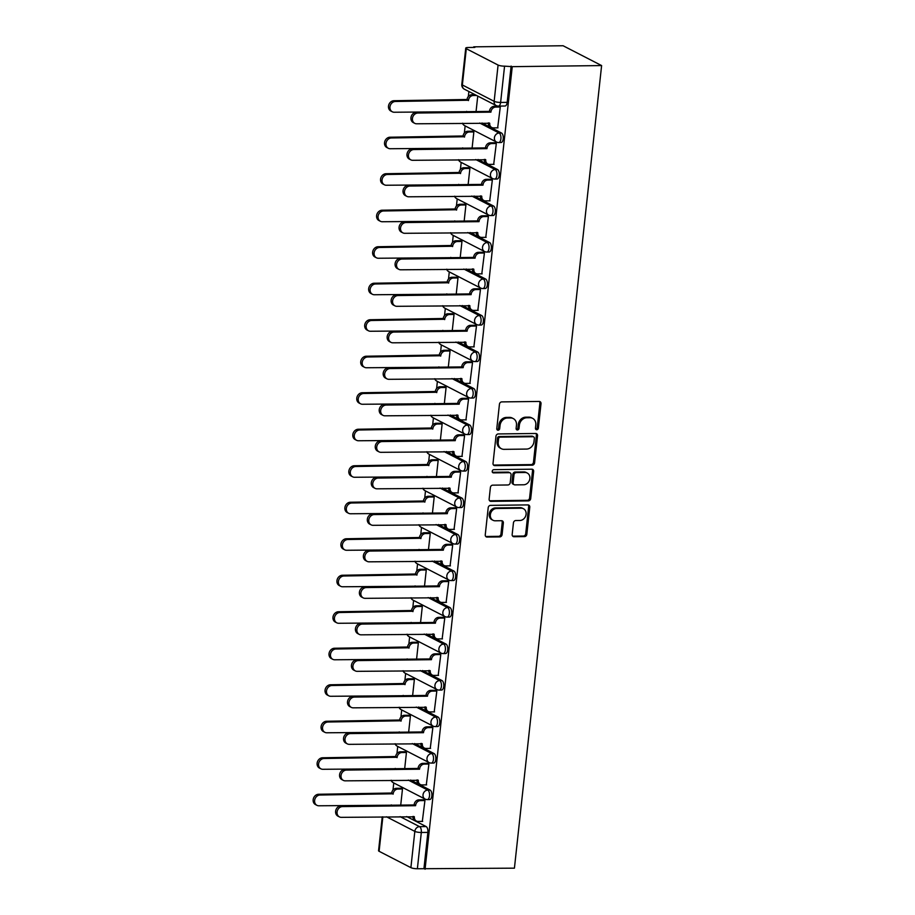 <?xml version="1.0" encoding="UTF-8"?>
<svg xmlns="http://www.w3.org/2000/svg" width="915" height="915" viewBox="0 0 915 915"><rect width="100%" height="100%" fill="white"/><g stroke="black" fill="none" stroke-linecap="round" stroke-linejoin="round"><path stroke-width="1.37" d="M536.739 429.741A1.658 1.407 117.2 0 0 538.363 428.117L541.017 403.709A2.368 2.013 117.2 0 0 539.187 401.445L501.775 401.891A2.368 2.013 117.2 0 0 499.441 404.213L496.788 428.62A1.658 1.407 117.2 0 0 499.704 428.586L500.048 425.429A7.572 6.451 117.2 0 1 507.493 417.995L510.616 417.961A7.572 6.451 117.2 0 1 513.281 418.578A7.572 6.451 117.2 0 1 516.472 425.223L516.129 428.38A1.658 1.407 117.2 0 0 519.034 428.346L519.377 425.189A7.572 6.451 117.2 0 1 526.823 417.766L529.945 417.72A7.572 6.451 117.2 0 1 532.61 418.338A7.572 6.451 117.2 0 1 535.801 424.995L535.458 428.151A1.658 1.407 117.2 0 0 536.739 429.741M535.675 429.158A1.658 1.407 117.2 0 0 537.242 427.534L539.896 403.138A2.368 2.013 117.2 0 0 539.404 401.456M497.005 429.627A1.658 1.407 117.2 0 0 498.584 428.003L498.927 424.846L500.048 425.429M516.335 429.398A1.658 1.407 117.2 0 0 517.913 427.774L518.256 424.617L519.377 425.189M512.171 534.463A2.368 2.013 117.2 0 0 514.001 536.739L524.501 536.602A2.368 2.013 117.2 0 0 526.834 534.28L529.774 507.185A2.368 2.013 117.2 0 0 527.944 504.908L490.531 505.366A2.368 2.013 117.2 0 0 488.198 507.688L485.259 534.783A2.368 2.013 117.2 0 0 487.089 537.059L499.773 536.911A2.368 2.013 117.2 0 0 502.095 534.589L503.353 522.991A2.368 2.013 117.2 0 0 501.523 520.715L495.244 520.795A6.325 5.387 117.2 0 1 493.013 520.269A6.325 5.387 117.2 0 1 490.612 513.418A6.325 5.387 117.2 0 1 496.571 508.5L521.207 508.202A6.325 5.387 117.2 0 1 523.437 508.717A6.325 5.387 117.2 0 1 525.828 515.58A6.325 5.387 117.2 0 1 519.869 520.486L515.763 520.543A2.368 2.013 117.2 0 0 513.441 522.865L512.171 534.463M425.063 869.25L512.251 66.658L601.613 65.571L514.424 868.163L417.377 868.747A4.815 1.041 -173.8 0 1 410.892 867.649L379.107 851.293A4.815 1.041 -173.8 0 1 378.558 850.721L382.23 816.855M532.267 465.175A2.368 2.013 117.2 0 0 534.589 462.853L537.54 435.757A2.368 2.013 117.2 0 0 535.71 433.481L498.286 433.939A2.368 2.013 117.2 0 0 495.964 436.261L493.025 463.356A2.368 2.013 117.2 0 0 494.843 465.632L532.267 465.175L531.135 464.603A2.368 2.013 117.2 0 0 533.468 462.281L536.407 435.174A2.368 2.013 117.2 0 0 535.927 433.493M533.651 471.465L530.711 498.572A2.368 2.013 117.2 0 1 528.378 500.894L490.966 501.34A2.368 2.013 117.2 0 1 489.136 499.075L490.394 487.478A2.368 2.013 117.2 0 1 492.728 485.156L507.905 484.973A2.368 2.013 117.2 0 0 510.227 482.651L511.062 474.954A2.368 2.013 117.2 0 0 509.232 472.678L493.437 472.872A1.658 1.407 117.2 0 1 493.791 469.658L531.821 469.201A2.368 2.013 117.2 0 1 533.651 471.465L532.53 470.893L529.591 497.989L530.711 498.572M406.683 816.557L426.138 826.565L419.573 826.645A4.815 2.299 89.3 0 1 421.312 832.478L417.377 868.747M466.295 48.701L462.361 84.969L494.146 101.325L498.08 65.056L466.295 48.701A4.815 1.041 6.2 0 1 465.746 48.129A4.815 1.041 6.2 0 1 468.286 47.489L474.851 47.408L473.73 46.837L473.673 47.42M468.88 91.511L468.331 96.498M465.14 125.904L464.374 132.995M461.171 162.401L460.405 169.504M457.214 198.91L456.436 206.001M453.245 235.407L452.479 242.509M449.276 271.915L448.51 279.006M445.319 308.412L444.541 315.515M441.35 344.921L440.584 352.012M437.381 381.418L436.615 388.52M433.424 417.926L432.646 425.018M429.455 454.423L428.678 461.526M425.486 490.932L424.72 498.023M421.518 527.429L420.751 534.532M417.56 563.937L416.782 571.029M413.591 600.434L412.825 607.537M409.623 636.943L408.856 644.034M405.665 673.44L404.887 680.543M401.696 709.949L400.919 717.04M397.728 746.446L396.961 753.548M393.759 782.954L392.993 790.045M473.73 46.837L563.091 45.75L601.613 65.571M498.08 65.056A4.815 1.041 6.2 0 0 504.565 66.155L500.619 102.423A4.815 2.299 89.3 0 1 498.435 106.094L505 106.014A4.815 2.299 89.3 0 0 507.185 102.354L500.619 102.423A4.815 1.041 6.2 0 1 494.146 101.325A4.815 4.106 117.2 0 0 496.17 105.557A4.815 4.815 0 0 0 498.435 106.094M512.251 66.658L504.565 66.155M497.657 127.837L500.288 106.952L498.584 106.254M493.7 164.334L496.319 143.449L494.615 142.763M472.106 148.058L473.856 131.897L472.151 131.2M489.731 200.843L492.35 179.958L490.646 179.26M468.137 184.556L469.898 168.394L468.194 167.708M485.762 237.34L488.393 216.455L486.688 215.768M464.168 221.064L465.929 204.891L464.225 204.205M481.805 273.848L484.424 252.963L482.72 252.266M460.211 257.561L461.961 241.4L460.256 240.714M477.836 310.345L480.455 289.46L478.751 288.774M456.242 294.07L457.992 277.897L456.299 277.211M473.867 346.854L476.486 325.969L474.794 325.271M452.273 330.567L454.034 314.405L452.33 313.719M469.91 383.351L472.529 362.466L470.825 361.78M448.316 367.075L450.066 350.903L448.361 350.216M465.941 419.859L468.56 398.974L466.856 398.277M444.347 403.572L446.097 387.411L444.393 386.725M461.972 456.356L464.591 435.471L462.887 434.785M440.378 440.081L442.139 423.908L440.435 423.222M458.003 492.865L460.634 471.98L458.93 471.282M436.409 476.578L438.171 460.417L436.466 459.73M454.046 529.362L456.665 508.477L454.961 507.791M432.452 513.086L434.202 496.914L432.498 496.227M450.077 565.87L452.696 544.985L450.992 544.288M428.483 549.583L430.244 533.422L428.54 532.736M446.108 602.367L448.739 581.482L447.035 580.796M424.514 586.092L426.276 569.919L424.571 569.233M442.151 638.876L444.77 617.991L443.066 617.293M420.557 622.589L422.307 606.428L420.603 605.741M438.182 675.373L440.801 654.488L439.097 653.802M416.588 659.097L418.338 642.925L416.634 642.239M434.213 711.881L436.832 690.997L435.128 690.299M412.619 695.594L414.381 679.433L412.676 678.747M430.244 748.379L432.875 727.494L431.171 726.807M408.65 732.103L410.412 715.93L408.708 715.244M426.287 784.887L428.906 764.002L427.202 763.304M404.693 768.6L406.443 752.439L404.739 751.753M422.318 821.384L424.937 800.499L423.233 799.813M400.724 805.108L402.486 788.936L400.781 788.25M410.652 780.049L430.107 790.068L427.774 790.091A4.815 2.299 89.3 0 1 429.558 795.341A4.815 2.299 89.3 0 1 427.328 799.596L429.661 799.561A4.815 2.299 -90.7 0 0 431.891 795.318A4.815 2.299 -90.7 0 0 430.107 790.068M414.621 743.552L434.076 753.56L431.743 753.594A4.815 2.299 89.3 0 1 433.527 758.844A4.815 2.299 89.3 0 1 431.297 763.087L433.619 763.064A4.815 2.299 -90.7 0 0 435.849 758.81A4.815 2.299 -90.7 0 0 434.076 753.56M418.578 707.043L438.033 717.063L435.712 717.086A4.815 2.299 89.3 0 1 437.496 722.335A4.815 2.299 89.3 0 1 435.254 726.59L437.587 726.556A4.815 2.299 -90.7 0 0 439.818 722.312A4.815 2.299 -90.7 0 0 438.033 717.063M422.547 670.546L442.002 680.554L439.669 680.588A4.815 2.299 89.3 0 1 441.453 685.838A4.815 2.299 89.3 0 1 439.223 690.082L441.556 690.059A4.815 2.299 -90.7 0 0 443.786 685.804A4.815 2.299 -90.7 0 0 442.002 680.554M426.516 634.038L445.971 644.057L443.638 644.08A4.815 2.299 89.3 0 1 445.422 649.33A4.815 2.299 89.3 0 1 443.192 653.585L445.514 653.55A4.815 2.299 -90.7 0 0 447.755 649.307A4.815 2.299 -90.7 0 0 445.971 644.057M430.473 597.541L449.928 607.549L447.607 607.583A4.815 2.299 89.3 0 1 449.391 612.833A4.815 2.299 89.3 0 1 447.149 617.076L449.482 617.053A4.815 2.299 -90.7 0 0 451.713 612.798A4.815 2.299 -90.7 0 0 449.928 607.549M434.442 561.032L453.897 571.052L451.564 571.074A4.815 2.299 89.3 0 1 453.348 576.324A4.815 2.299 89.3 0 1 451.118 580.579L453.451 580.545A4.815 2.299 -90.7 0 0 455.681 576.301A4.815 2.299 -90.7 0 0 453.897 571.052M438.411 524.535L457.866 534.543L455.533 534.577A4.815 2.299 89.3 0 1 457.317 539.827A4.815 2.299 89.3 0 1 455.087 544.07L457.409 544.048A4.815 2.299 -90.7 0 0 459.65 539.793A4.815 2.299 -90.7 0 0 457.866 534.543M442.368 488.027L461.835 498.046L459.502 498.069A4.815 2.299 89.3 0 1 461.286 503.319A4.815 2.299 89.3 0 1 459.056 507.573L461.377 507.539A4.815 2.299 -90.7 0 0 463.608 503.296A4.815 2.299 -90.7 0 0 461.835 498.046M446.337 451.53L465.792 461.537L463.47 461.572A4.815 2.299 89.3 0 1 465.243 466.822A4.815 2.299 89.3 0 1 463.013 471.065L465.346 471.042A4.815 2.299 -90.7 0 0 467.576 466.787A4.815 2.299 -90.7 0 0 465.792 461.537M450.306 415.021L469.761 425.04L467.428 425.063A4.815 2.299 89.3 0 1 469.212 430.313A4.815 2.299 89.3 0 1 466.982 434.568L469.315 434.534A4.815 2.299 -90.7 0 0 471.545 430.29A4.815 2.299 -90.7 0 0 469.761 425.04M454.275 378.524L473.73 388.532L471.397 388.566A4.815 2.299 89.3 0 1 473.181 393.816A4.815 2.299 89.3 0 1 470.951 398.059L473.272 398.036A4.815 2.299 -90.7 0 0 475.514 393.782A4.815 2.299 -90.7 0 0 473.73 388.532M458.232 342.016L477.687 352.035L475.365 352.058A4.815 2.299 89.3 0 1 477.15 357.308A4.815 2.299 89.3 0 1 474.908 361.562L477.241 361.528A4.815 2.299 -90.7 0 0 479.471 357.285A4.815 2.299 -90.7 0 0 477.687 352.035M462.201 305.519L481.656 315.526L479.323 315.561A4.815 2.299 89.3 0 1 481.107 320.81A4.815 2.299 89.3 0 1 478.877 325.054L481.21 325.031A4.815 2.299 -90.7 0 0 483.44 320.776A4.815 2.299 -90.7 0 0 481.656 315.526M466.17 269.01L485.625 279.029L483.292 279.052A4.815 2.299 89.3 0 1 485.076 284.302A4.815 2.299 89.3 0 1 482.846 288.557L485.167 288.522A4.815 2.299 -90.7 0 0 487.409 284.279A4.815 2.299 -90.7 0 0 485.625 279.029M470.127 232.513L489.582 242.521L487.26 242.555A4.815 2.299 89.3 0 1 489.045 247.805A4.815 2.299 89.3 0 1 486.803 252.048L489.136 252.025A4.815 2.299 -90.7 0 0 491.366 247.771A4.815 2.299 -90.7 0 0 489.582 242.521M474.096 196.004L493.551 206.024L491.229 206.047A4.815 2.299 89.3 0 1 493.002 211.296A4.815 2.299 89.3 0 1 490.772 215.551L493.105 215.517A4.815 2.299 -90.7 0 0 495.335 211.274A4.815 2.299 -90.7 0 0 493.551 206.024M478.065 159.507L497.52 169.515L495.187 169.55A4.815 2.299 89.3 0 1 496.971 174.799A4.815 2.299 89.3 0 1 494.74 179.043L497.074 179.02A4.815 2.299 -90.7 0 0 499.304 174.765A4.815 2.299 -90.7 0 0 497.52 169.515M482.033 122.999L501.489 133.018L499.155 133.041A4.815 2.299 89.3 0 1 500.94 138.291A4.815 2.299 89.3 0 1 498.709 142.546L501.031 142.511A4.815 2.299 -90.7 0 0 503.273 138.268A4.815 2.299 -90.7 0 0 501.489 133.018M476.063 111.55L477.744 96.075M423.942 868.667L427.877 832.398A4.815 2.299 -90.7 0 0 426.138 826.565M511.13 66.074L507.185 102.354M532.61 418.338L531.489 417.766A7.572 6.451 117.2 0 0 528.824 417.149L529.945 417.72M518.256 424.617A7.572 6.451 117.2 0 1 525.702 417.183L528.824 417.149M513.281 418.578L512.16 417.995A7.572 6.451 117.2 0 0 509.495 417.377L510.616 417.961M498.927 424.846A7.572 6.451 117.2 0 1 506.372 417.423L509.495 417.377M493.505 465.037A2.368 2.013 117.2 0 0 493.723 465.049L531.135 464.603M534.349 438.319A1.658 1.407 117.2 0 0 533.068 436.729L500.231 437.118A1.658 1.407 117.2 0 0 498.595 438.743L498.24 442.082A7.572 6.451 117.2 0 0 501.42 448.727A7.572 6.451 117.2 0 0 504.085 449.345L526.537 449.071A7.572 6.451 117.2 0 0 533.994 441.648L534.349 438.319M533.651 436.855L532.53 436.283A1.658 1.407 117.2 0 0 531.947 436.146L533.068 436.729M501.42 448.727L500.299 448.156A7.572 6.451 117.2 0 1 497.12 441.499L497.474 438.171A1.658 1.407 117.2 0 1 499.11 436.547L531.947 436.146M489.628 500.757A2.368 2.013 117.2 0 0 489.845 500.768L527.257 500.311A2.368 2.013 117.2 0 0 529.591 497.989M510.067 472.872L508.946 472.3A2.368 2.013 117.2 0 0 508.111 472.106L492.373 472.289M523.643 484.778A6.325 5.387 117.2 0 0 529.613 479.86A6.325 5.387 117.2 0 0 527.212 473.009A6.325 5.387 117.2 0 0 524.981 472.495L516.3 472.598A2.368 2.013 117.2 0 0 513.978 474.919L513.143 482.617A2.368 2.013 117.2 0 0 514.973 484.881L523.643 484.778M527.212 473.009L526.091 472.426A6.325 5.387 117.2 0 0 523.86 471.911L524.981 472.495M514.139 484.687L513.018 484.115A2.368 2.013 117.2 0 1 512.011 482.033L512.857 474.336A2.368 2.013 117.2 0 1 515.179 472.014L523.86 471.911M532.53 470.893A2.368 2.013 117.2 0 0 532.038 469.201M523.437 508.717L522.316 508.145A6.325 5.387 117.2 0 0 520.086 507.631L521.207 508.202M493.013 520.269L491.893 519.697A6.325 5.387 117.2 0 1 489.491 512.846A6.325 5.387 117.2 0 1 495.45 507.928L520.086 507.631M485.751 536.476A2.368 2.013 117.2 0 0 485.968 536.487L498.641 536.327A2.368 2.013 117.2 0 0 500.974 534.005L502.232 522.408A2.368 2.013 117.2 0 0 501.74 520.726M512.663 536.144A2.368 2.013 117.2 0 0 512.88 536.156L523.38 536.03A2.368 2.013 117.2 0 0 525.713 533.708L528.653 506.601A2.368 2.013 117.2 0 0 528.161 504.92M476.555 95.457L473.249 95.503A4.815 4.106 117.2 0 0 468.514 100.238L395.417 101.474A5.547 4.724 117.2 0 0 390.19 105.774A5.547 4.724 117.2 0 0 392.295 111.779A5.547 4.724 117.2 0 0 394.239 112.236L467.268 111.664M392.295 111.779L390.831 111.024A5.547 4.724 -62.8 0 1 388.726 105.019A5.547 4.724 -62.8 0 1 393.953 100.719L467.05 99.483A4.815 4.106 -62.8 0 1 471.797 94.748L473.249 95.503M475.091 94.714L471.797 94.748M467.016 99.838L468.469 100.581M500.276 107.009L495.713 107.066A4.815 4.106 117.2 0 0 490.966 111.79L489.514 111.047A4.815 4.106 -62.8 0 1 494.249 106.312L498.938 106.254M490.932 112.145L417.869 113.025A5.547 4.724 117.2 0 0 412.654 117.337A5.547 4.724 117.2 0 0 414.747 123.342A5.547 4.724 117.2 0 0 416.702 123.788L489.719 123.262A4.815 4.106 117.2 0 0 491.755 127.494L490.291 126.739A4.815 4.106 -62.8 0 1 488.233 122.93M414.747 123.342L413.294 122.587A5.547 4.724 -62.8 0 1 411.19 116.582A5.547 4.724 -62.8 0 1 416.416 112.282L489.468 111.39M491.755 127.494A4.815 4.106 117.2 0 0 493.448 127.883L498.012 127.837M473.856 131.954L469.292 132A4.815 4.106 117.2 0 0 464.546 136.735L391.448 137.971A5.547 4.724 117.2 0 0 386.222 142.282A5.547 4.724 117.2 0 0 388.326 148.287A5.547 4.724 117.2 0 0 390.282 148.733L463.299 148.161M388.326 148.287L386.862 147.532A5.547 4.724 -62.8 0 1 384.769 141.528A5.547 4.724 -62.8 0 1 389.984 137.216L463.082 135.98A4.815 4.106 -62.8 0 1 467.828 131.257L469.292 132M472.506 131.2L467.828 131.257M463.047 136.335L464.5 137.09M469.887 168.452L465.323 168.509A4.815 4.106 117.2 0 0 460.577 173.244L387.48 174.479A5.547 4.724 117.2 0 0 382.264 178.78A5.547 4.724 117.2 0 0 384.357 184.784A5.547 4.724 117.2 0 0 386.313 185.242L459.341 184.67M384.357 184.784L382.905 184.029A5.547 4.724 -62.8 0 1 380.8 178.025A5.547 4.724 -62.8 0 1 386.027 173.724L459.113 172.489A4.815 4.106 -62.8 0 1 463.859 167.754L465.323 168.509M468.549 167.697L463.859 167.754M459.078 172.844L460.542 173.587M496.307 143.506L491.744 143.564A4.815 4.106 117.2 0 0 487.009 148.299L485.545 147.544A4.815 4.106 -62.8 0 1 490.291 142.809L494.969 142.751M486.963 148.642L413.912 149.534A5.547 4.724 117.2 0 0 408.685 153.834A5.547 4.724 117.2 0 0 410.789 159.839A5.547 4.724 117.2 0 0 412.734 160.297L485.762 159.759A4.815 4.106 117.2 0 0 487.787 163.991L486.322 163.247A4.815 4.106 -62.8 0 1 484.264 159.427M410.789 159.839L409.325 159.096A5.547 4.724 -62.8 0 1 407.221 153.091A5.547 4.724 -62.8 0 1 412.448 148.779L485.51 147.898M487.787 163.991A4.815 4.106 117.2 0 0 489.479 164.391L494.054 164.334M492.35 180.015L487.787 180.072A4.815 4.106 117.2 0 0 483.04 184.796L481.576 184.052A4.815 4.106 -62.8 0 1 486.322 179.317L491 179.26M482.994 185.15L409.943 186.031A5.547 4.724 117.2 0 0 404.716 190.343A5.547 4.724 117.2 0 0 406.82 196.348A5.547 4.724 117.2 0 0 408.776 196.794L481.793 196.268A4.815 4.106 117.2 0 0 483.818 200.499L482.365 199.744A4.815 4.106 -62.8 0 1 480.306 195.936M406.82 196.348L405.356 195.593A5.547 4.724 -62.8 0 1 403.263 189.588A5.547 4.724 -62.8 0 1 408.479 185.287L481.542 184.395M483.818 200.499A4.815 4.106 117.2 0 0 485.522 200.888L490.085 200.843M465.918 204.96L461.354 205.006A4.815 4.106 117.2 0 0 456.608 209.741L383.522 210.976A5.547 4.724 117.2 0 0 378.295 215.288A5.547 4.724 117.2 0 0 380.4 221.293A5.547 4.724 117.2 0 0 382.344 221.739L455.373 221.167M380.4 221.293L378.936 220.538A5.547 4.724 -62.8 0 1 376.831 214.533A5.547 4.724 -62.8 0 1 382.058 210.221L455.155 208.986A4.815 4.106 -62.8 0 1 459.902 204.262L461.354 205.006M464.58 204.205L459.902 204.262M455.11 209.341L456.574 210.095M461.961 241.457L457.386 241.514A4.815 4.106 117.2 0 0 452.651 246.249L379.553 247.485A5.547 4.724 117.2 0 0 374.327 251.785A5.547 4.724 117.2 0 0 376.431 257.79A5.547 4.724 117.2 0 0 378.387 258.247L451.404 257.675M376.431 257.79L374.967 257.035A5.547 4.724 -62.8 0 1 372.874 251.03A5.547 4.724 -62.8 0 1 378.089 246.73L451.187 245.494A4.815 4.106 -62.8 0 1 455.933 240.759L457.386 241.514M460.611 240.702L455.933 240.759M451.152 245.849L452.605 246.593M457.992 277.966L453.428 278.011A4.815 4.106 117.2 0 0 448.682 282.746L375.585 283.982A5.547 4.724 117.2 0 0 370.358 288.294A5.547 4.724 117.2 0 0 372.462 294.298A5.547 4.724 117.2 0 0 374.418 294.744L447.435 294.173M372.462 294.298L371.01 293.543A5.547 4.724 -62.8 0 1 368.905 287.539A5.547 4.724 -62.8 0 1 374.121 283.227L447.218 281.992A4.815 4.106 -62.8 0 1 451.964 277.268L453.428 278.011M456.642 277.211L451.964 277.268M447.183 282.346L448.647 283.101M488.381 216.512L483.818 216.569A4.815 4.106 117.2 0 0 479.071 221.304L477.607 220.549A4.815 4.106 -62.8 0 1 482.354 215.814L487.043 215.757M479.037 221.647L405.974 222.539A5.547 4.724 117.2 0 0 400.759 226.84A5.547 4.724 117.2 0 0 402.852 232.845A5.547 4.724 117.2 0 0 404.807 233.302L477.824 232.765A4.815 4.106 117.2 0 0 479.86 236.996L478.396 236.253A4.815 4.106 -62.8 0 1 476.338 232.433M402.852 232.845L401.399 232.101A5.547 4.724 -62.8 0 1 399.295 226.097A5.547 4.724 -62.8 0 1 404.522 221.785L477.573 220.904M479.86 236.996A4.815 4.106 117.2 0 0 481.553 237.397L486.117 237.34M484.412 253.02L479.849 253.078A4.815 4.106 117.2 0 0 475.102 257.801L473.65 257.058A4.815 4.106 -62.8 0 1 478.385 252.323L483.074 252.266M475.068 258.156L402.017 259.036A5.547 4.724 117.2 0 0 396.79 263.348A5.547 4.724 117.2 0 0 398.894 269.353A5.547 4.724 117.2 0 0 400.839 269.799L473.856 269.273A4.815 4.106 117.2 0 0 475.892 273.505L474.428 272.75A4.815 4.106 -62.8 0 1 472.369 268.941M398.894 269.353L397.43 268.598A5.547 4.724 -62.8 0 1 395.326 262.594A5.547 4.724 -62.8 0 1 400.553 258.293L473.604 257.401M475.892 273.505A4.815 4.106 117.2 0 0 477.584 273.894L482.159 273.848M480.455 289.517L475.88 289.575A4.815 4.106 117.2 0 0 471.145 294.31L469.681 293.555A4.815 4.106 -62.8 0 1 474.428 288.82L479.105 288.763M471.099 294.653L398.048 295.545A5.547 4.724 117.2 0 0 392.821 299.846A5.547 4.724 117.2 0 0 394.925 305.85A5.547 4.724 117.2 0 0 396.881 306.308L469.898 305.77A4.815 4.106 117.2 0 0 471.923 310.002L470.47 309.259A4.815 4.106 -62.8 0 1 468.411 305.438M394.925 305.85L393.461 305.107A5.547 4.724 -62.8 0 1 391.368 299.102A5.547 4.724 -62.8 0 1 396.584 294.79L469.647 293.909M471.923 310.002A4.815 4.106 117.2 0 0 473.627 310.402L478.19 310.345M454.023 314.463L449.459 314.52A4.815 4.106 117.2 0 0 444.713 319.255L371.616 320.49A5.547 4.724 117.2 0 0 366.4 324.791A5.547 4.724 117.2 0 0 368.493 330.795A5.547 4.724 117.2 0 0 370.449 331.253L443.478 330.681M368.493 330.795L367.041 330.041A5.547 4.724 -62.8 0 1 364.936 324.036A5.547 4.724 -62.8 0 1 370.163 319.735L443.26 318.5A4.815 4.106 -62.8 0 1 447.995 313.765L449.459 314.52M452.685 313.708L447.995 313.765M443.215 318.855L444.679 319.598M476.486 326.026L471.923 326.083A4.815 4.106 117.2 0 0 467.176 330.807L465.712 330.063A4.815 4.106 -62.8 0 1 470.459 325.328L475.137 325.271M467.142 331.161L394.079 332.042A5.547 4.724 117.2 0 0 388.852 336.354A5.547 4.724 117.2 0 0 390.957 342.359A5.547 4.724 117.2 0 0 392.912 342.805L465.929 342.279A4.815 4.106 117.2 0 0 467.954 346.51L466.501 345.756A4.815 4.106 -62.8 0 1 464.443 341.947M390.957 342.359L389.504 341.604A5.547 4.724 -62.8 0 1 387.4 335.599A5.547 4.724 -62.8 0 1 392.615 331.299L465.678 330.406M467.954 346.51A4.815 4.106 117.2 0 0 469.658 346.899L474.222 346.854M450.066 350.971L445.491 351.017A4.815 4.106 117.2 0 0 440.756 355.752L367.658 356.987A5.547 4.724 117.2 0 0 362.432 361.299A5.547 4.724 117.2 0 0 364.536 367.304A5.547 4.724 117.2 0 0 366.48 367.75L439.509 367.178M364.536 367.304L363.072 366.549A5.547 4.724 -62.8 0 1 360.968 360.544A5.547 4.724 -62.8 0 1 366.194 356.232L439.291 354.997A4.815 4.106 -62.8 0 1 444.038 350.273L445.491 351.017M448.716 350.216L444.038 350.273M439.257 355.352L440.71 356.107M472.517 362.523L467.954 362.58A4.815 4.106 117.2 0 0 463.207 367.315L461.755 366.56A4.815 4.106 -62.8 0 1 466.49 361.825L471.179 361.768M463.173 367.658L390.11 368.551A5.547 4.724 117.2 0 0 384.895 372.851A5.547 4.724 117.2 0 0 386.988 378.856A5.547 4.724 117.2 0 0 388.944 379.313L461.961 378.776A4.815 4.106 117.2 0 0 463.997 383.008L462.532 382.264A4.815 4.106 -62.8 0 1 460.474 378.444M386.988 378.856L385.535 378.112A5.547 4.724 -62.8 0 1 383.431 372.108A5.547 4.724 -62.8 0 1 388.658 367.796L461.709 366.915M463.997 383.008A4.815 4.106 117.2 0 0 465.689 383.408L470.253 383.351M446.097 387.468L441.533 387.525A4.815 4.106 117.2 0 0 436.787 392.26L363.69 393.496A5.547 4.724 117.2 0 0 358.463 397.796A5.547 4.724 117.2 0 0 360.567 403.801A5.547 4.724 117.2 0 0 362.523 404.258L435.54 403.687M360.567 403.801L359.103 403.046A5.547 4.724 -62.8 0 1 357.01 397.041A5.547 4.724 -62.8 0 1 362.226 392.741L435.323 391.506A4.815 4.106 -62.8 0 1 440.069 386.771L441.533 387.525M444.747 386.713L440.069 386.771M435.288 391.849L436.752 392.604M468.549 399.031L463.985 399.089A4.815 4.106 117.2 0 0 459.25 403.812L457.786 403.069A4.815 4.106 -62.8 0 1 462.532 398.334L467.21 398.277M459.204 404.167L386.153 405.048A5.547 4.724 117.2 0 0 380.926 409.36A5.547 4.724 117.2 0 0 383.03 415.364A5.547 4.724 117.2 0 0 384.975 415.81L458.003 415.284A4.815 4.106 117.2 0 0 460.028 419.516L458.564 418.761A4.815 4.106 -62.8 0 1 456.516 414.953M383.03 415.364L381.566 414.609A5.547 4.724 -62.8 0 1 379.462 408.605A5.547 4.724 -62.8 0 1 384.689 404.304L457.752 403.412M460.028 419.516A4.815 4.106 117.2 0 0 461.732 419.905L466.295 419.859M442.128 423.977L437.564 424.022A4.815 4.106 117.2 0 0 432.818 428.758L359.721 429.993A5.547 4.724 117.2 0 0 354.505 434.305A5.547 4.724 117.2 0 0 356.598 440.309A5.547 4.724 117.2 0 0 358.554 440.756L431.583 440.184M356.598 440.309L355.146 439.555A5.547 4.724 -62.8 0 1 353.041 433.55A5.547 4.724 -62.8 0 1 358.268 429.238L431.365 428.003A4.815 4.106 -62.8 0 1 436.1 423.279L437.564 424.022M440.79 423.222L436.1 423.279M431.32 428.357L432.784 429.112M464.591 435.529L460.028 435.586A4.815 4.106 117.2 0 0 455.281 440.321L453.817 439.566A4.815 4.106 -62.8 0 1 458.564 434.831L463.242 434.774M455.247 440.664L382.184 441.556A5.547 4.724 117.2 0 0 376.957 445.857A5.547 4.724 117.2 0 0 379.062 451.861A5.547 4.724 117.2 0 0 381.017 452.319L454.034 451.781A4.815 4.106 117.2 0 0 456.059 456.013L454.606 455.27A4.815 4.106 -62.8 0 1 452.548 451.45M379.062 451.861L377.598 451.118A5.547 4.724 -62.8 0 1 375.505 445.113A5.547 4.724 -62.8 0 1 380.72 440.801L453.783 439.921M456.059 456.013A4.815 4.106 117.2 0 0 457.763 456.413L462.327 456.356M438.159 460.474L433.596 460.531A4.815 4.106 117.2 0 0 428.849 465.255L355.763 466.501A5.547 4.724 117.2 0 0 350.537 470.802A5.547 4.724 117.2 0 0 352.641 476.807A5.547 4.724 117.2 0 0 354.585 477.264L427.614 476.692M352.641 476.807L351.177 476.052A5.547 4.724 -62.8 0 1 349.072 470.047A5.547 4.724 -62.8 0 1 354.299 465.746L427.397 464.511A4.815 4.106 -62.8 0 1 432.143 459.776L433.596 460.531M436.821 459.719L432.143 459.776M427.351 464.854L428.815 465.609M434.202 496.982L429.627 497.028A4.815 4.106 117.2 0 0 424.892 501.763L351.795 502.998A5.547 4.724 117.2 0 0 346.568 507.31A5.547 4.724 117.2 0 0 348.672 513.315A5.547 4.724 117.2 0 0 350.628 513.761L423.645 513.189M348.672 513.315L347.208 512.56A5.547 4.724 -62.8 0 1 345.115 506.555A5.547 4.724 -62.8 0 1 350.331 502.244L423.428 501.008A4.815 4.106 -62.8 0 1 428.174 496.285L429.627 497.028M432.852 496.227L428.174 496.285M423.393 501.363L424.846 502.118M430.233 533.479L425.669 533.537A4.815 4.106 117.2 0 0 420.923 538.26L347.826 539.507A5.547 4.724 117.2 0 0 342.61 543.807A5.547 4.724 117.2 0 0 344.703 549.812A5.547 4.724 117.2 0 0 346.659 550.27L419.676 549.698M344.703 549.812L343.251 549.057A5.547 4.724 -62.8 0 1 341.146 543.053A5.547 4.724 -62.8 0 1 346.373 538.752L419.459 537.517A4.815 4.106 -62.8 0 1 424.205 532.782L425.669 533.537M428.883 532.724L424.205 532.782M419.425 537.86L420.889 538.615M426.264 569.988L421.701 570.034A4.815 4.106 117.2 0 0 416.954 574.769L343.857 576.004A5.547 4.724 117.2 0 0 338.642 580.316A5.547 4.724 117.2 0 0 340.746 586.321A5.547 4.724 117.2 0 0 342.69 586.767L415.719 586.195M340.746 586.321L339.282 585.566A5.547 4.724 -62.8 0 1 337.178 579.561A5.547 4.724 -62.8 0 1 342.404 575.249L415.501 574.014A4.815 4.106 -62.8 0 1 420.237 569.29L421.701 570.034M424.926 569.233L420.237 569.29M415.456 574.368L416.92 575.123M422.307 606.485L417.732 606.542A4.815 4.106 117.2 0 0 412.997 611.266L339.9 612.512A5.547 4.724 117.2 0 0 334.673 616.813A5.547 4.724 117.2 0 0 336.777 622.818A5.547 4.724 117.2 0 0 338.733 623.275L411.75 622.703M336.777 622.818L335.313 622.063A5.547 4.724 -62.8 0 1 333.209 616.058A5.547 4.724 -62.8 0 1 338.436 611.758L411.533 610.522A4.815 4.106 -62.8 0 1 416.279 605.787L417.732 606.542M420.957 605.73L416.279 605.787M411.498 610.865L412.951 611.62M418.338 642.982L413.774 643.039A4.815 4.106 117.2 0 0 409.028 647.774L335.931 649.01A5.547 4.724 117.2 0 0 330.704 653.321A5.547 4.724 117.2 0 0 332.808 659.326A5.547 4.724 117.2 0 0 334.764 659.772L407.781 659.2M332.808 659.326L331.344 658.571A5.547 4.724 -62.8 0 1 329.251 652.567A5.547 4.724 -62.8 0 1 334.467 648.255L407.564 647.019A4.815 4.106 -62.8 0 1 412.31 642.296L413.774 643.039M416.988 642.239L412.31 642.296M407.53 647.374L408.994 648.129M460.622 472.037L456.059 472.094A4.815 4.106 117.2 0 0 451.312 476.818L449.86 476.075A4.815 4.106 -62.8 0 1 454.595 471.339L459.284 471.282M451.278 477.173L378.215 478.053A5.547 4.724 117.2 0 0 373 482.365A5.547 4.724 117.2 0 0 375.093 488.37A5.547 4.724 117.2 0 0 377.049 488.816L450.066 488.29A4.815 4.106 117.2 0 0 452.101 492.522L450.638 491.767A4.815 4.106 -62.8 0 1 448.579 487.958M375.093 488.37L373.64 487.615A5.547 4.724 -62.8 0 1 371.536 481.61A5.547 4.724 -62.8 0 1 376.763 477.31L449.814 476.418M452.101 492.522A4.815 4.106 117.2 0 0 453.794 492.911L458.358 492.865M456.654 508.534L452.09 508.591A4.815 4.106 117.2 0 0 447.344 513.326L445.891 512.572A4.815 4.106 -62.8 0 1 450.638 507.836L455.315 507.779M447.309 513.67L374.258 514.562A5.547 4.724 117.2 0 0 369.031 518.862A5.547 4.724 117.2 0 0 371.135 524.867A5.547 4.724 117.2 0 0 373.08 525.324L446.108 524.787A4.815 4.106 117.2 0 0 448.133 529.019L446.669 528.275A4.815 4.106 -62.8 0 1 444.61 524.455M371.135 524.867L369.671 524.123A5.547 4.724 -62.8 0 1 367.567 518.119A5.547 4.724 -62.8 0 1 372.794 513.807L445.845 512.926M448.133 529.019A4.815 4.106 117.2 0 0 449.825 529.419L454.4 529.362M452.696 545.043L448.121 545.1A4.815 4.106 117.2 0 0 443.386 549.824L441.922 549.08A4.815 4.106 -62.8 0 1 446.669 544.345L451.347 544.288M443.34 550.178L370.289 551.059A5.547 4.724 117.2 0 0 365.062 555.371A5.547 4.724 117.2 0 0 367.167 561.375A5.547 4.724 117.2 0 0 369.122 561.821L442.139 561.295A4.815 4.106 117.2 0 0 444.164 565.527L442.711 564.772A4.815 4.106 -62.8 0 1 440.653 560.964M367.167 561.375L365.703 560.621A5.547 4.724 -62.8 0 1 363.61 554.616A5.547 4.724 -62.8 0 1 368.825 550.315L441.888 549.423M444.164 565.527A4.815 4.106 117.2 0 0 445.868 565.916L450.432 565.87M448.727 581.54L444.164 581.597A4.815 4.106 117.2 0 0 439.417 586.332L437.953 585.577A4.815 4.106 -62.8 0 1 442.7 580.842L447.378 580.785M439.383 586.675L366.32 587.567A5.547 4.724 117.2 0 0 361.105 591.868A5.547 4.724 117.2 0 0 363.198 597.872A5.547 4.724 117.2 0 0 365.154 598.33L438.171 597.792A4.815 4.106 117.2 0 0 440.207 602.024L438.743 601.281A4.815 4.106 -62.8 0 1 436.684 597.461M363.198 597.872L361.745 597.129A5.547 4.724 -62.8 0 1 359.641 591.124A5.547 4.724 -62.8 0 1 364.868 586.812L437.919 585.932M440.207 602.024A4.815 4.106 117.2 0 0 441.899 602.425L446.463 602.367M444.759 618.048L440.195 618.105A4.815 4.106 117.2 0 0 435.449 622.829L433.996 622.086A4.815 4.106 -62.8 0 1 438.731 617.351L443.42 617.293M435.414 623.184L362.351 624.064A5.547 4.724 117.2 0 0 357.136 628.376A5.547 4.724 117.2 0 0 359.24 634.381A5.547 4.724 117.2 0 0 361.185 634.827L434.202 634.301A4.815 4.106 117.2 0 0 436.238 638.533L434.774 637.778A4.815 4.106 -62.8 0 1 432.715 633.969M359.24 634.381L357.776 633.626A5.547 4.724 -62.8 0 1 355.672 627.621A5.547 4.724 -62.8 0 1 360.899 623.321L433.95 622.429M436.238 638.533A4.815 4.106 117.2 0 0 437.93 638.922L442.494 638.876M440.801 654.545L436.226 654.602A4.815 4.106 117.2 0 0 431.491 659.338L430.027 658.583A4.815 4.106 -62.8 0 1 434.774 653.848L439.452 653.79M431.445 659.681L358.394 660.573A5.547 4.724 117.2 0 0 353.167 664.873A5.547 4.724 117.2 0 0 355.272 670.878A5.547 4.724 117.2 0 0 357.227 671.336L430.244 670.798A4.815 4.106 117.2 0 0 432.269 675.03L430.805 674.286A4.815 4.106 -62.8 0 1 428.758 670.466M355.272 670.878L353.808 670.135A5.547 4.724 -62.8 0 1 351.703 664.13A5.547 4.724 -62.8 0 1 356.93 659.818L429.993 658.937M432.269 675.03A4.815 4.106 117.2 0 0 433.973 675.43L438.537 675.373M414.369 679.49L409.806 679.548A4.815 4.106 117.2 0 0 405.059 684.271L331.962 685.518A5.547 4.724 117.2 0 0 326.747 689.819A5.547 4.724 117.2 0 0 328.84 695.823A5.547 4.724 117.2 0 0 330.795 696.281L403.824 695.709M328.84 695.823L327.387 695.068A5.547 4.724 -62.8 0 1 325.282 689.064A5.547 4.724 -62.8 0 1 330.509 684.763L403.606 683.528A4.815 4.106 -62.8 0 1 408.342 678.793L409.806 679.548M413.031 678.736L408.342 678.793M403.561 683.871L405.025 684.626M436.832 691.054L432.269 691.111A4.815 4.106 117.2 0 0 427.522 695.835L426.058 695.091A4.815 4.106 -62.8 0 1 430.805 690.356L435.483 690.299M427.488 696.189L354.425 697.07A5.547 4.724 117.2 0 0 349.198 701.382A5.547 4.724 117.2 0 0 351.303 707.387A5.547 4.724 117.2 0 0 353.259 707.833L426.276 707.306A4.815 4.106 117.2 0 0 428.3 711.538L426.848 710.783A4.815 4.106 -62.8 0 1 424.789 706.975M351.303 707.387L349.839 706.632A5.547 4.724 -62.8 0 1 347.746 700.627A5.547 4.724 -62.8 0 1 352.961 696.326L426.024 695.434M428.3 711.538A4.815 4.106 117.2 0 0 430.004 711.927L434.568 711.881M410.4 715.988L405.837 716.045A4.815 4.106 117.2 0 0 401.102 720.78L328.005 722.015A5.547 4.724 117.2 0 0 322.778 726.327A5.547 4.724 117.2 0 0 324.882 732.332A5.547 4.724 117.2 0 0 326.827 732.778L399.855 732.206M324.882 732.332L323.418 731.577A5.547 4.724 -62.8 0 1 321.314 725.572A5.547 4.724 -62.8 0 1 326.541 721.26L399.638 720.025A4.815 4.106 -62.8 0 1 404.384 715.301L405.837 716.045M409.062 715.244L404.384 715.301M399.603 720.38L401.056 721.134M432.864 727.551L428.3 727.608A4.815 4.106 117.2 0 0 423.553 732.343L422.101 731.588A4.815 4.106 -62.8 0 1 426.836 726.853L431.525 726.796M423.519 732.686L350.456 733.578A5.547 4.724 117.2 0 0 345.241 737.879A5.547 4.724 117.2 0 0 347.334 743.884A5.547 4.724 117.2 0 0 349.29 744.341L422.307 743.804A4.815 4.106 117.2 0 0 424.343 748.035L422.879 747.292A4.815 4.106 -62.8 0 1 420.82 743.472M347.334 743.884L345.881 743.14A5.547 4.724 -62.8 0 1 343.777 737.135A5.547 4.724 -62.8 0 1 349.004 732.824L422.055 731.943M424.343 748.035A4.815 4.106 117.2 0 0 426.035 748.436L430.599 748.379M406.443 752.496L401.879 752.553A4.815 4.106 117.2 0 0 397.133 757.277L324.036 758.512A5.547 4.724 117.2 0 0 318.809 762.824A5.547 4.724 117.2 0 0 320.913 768.829A5.547 4.724 117.2 0 0 322.869 769.286L395.886 768.714M320.913 768.829L319.449 768.074A5.547 4.724 -62.8 0 1 317.356 762.069A5.547 4.724 -62.8 0 1 322.572 757.769L395.669 756.533A4.815 4.106 -62.8 0 1 400.415 751.798L401.879 752.553M405.093 751.741L400.415 751.798M395.635 756.877L397.087 757.631M428.895 764.059L424.331 764.117A4.815 4.106 117.2 0 0 419.585 768.84L418.132 768.085A4.815 4.106 -62.8 0 1 422.879 763.362L427.557 763.304M419.55 769.195L346.499 770.075A5.547 4.724 117.2 0 0 341.272 774.387A5.547 4.724 117.2 0 0 343.377 780.392A5.547 4.724 117.2 0 0 345.321 780.838L418.349 780.312A4.815 4.106 117.2 0 0 420.374 784.544L418.91 783.789A4.815 4.106 -62.8 0 1 416.851 779.98M343.377 780.392L341.913 779.637A5.547 4.724 -62.8 0 1 339.808 773.633A5.547 4.724 -62.8 0 1 345.035 769.332L418.098 768.44M420.374 784.544A4.815 4.106 117.2 0 0 422.067 784.933L426.642 784.887M402.474 788.993L397.911 789.05A4.815 4.106 117.2 0 0 393.164 793.785L320.067 795.021A5.547 4.724 117.2 0 0 314.851 799.333A5.547 4.724 117.2 0 0 316.945 805.337A5.547 4.724 117.2 0 0 318.9 805.783L391.929 805.211M316.945 805.337L315.492 804.582A5.547 4.724 -62.8 0 1 313.387 798.578A5.547 4.724 -62.8 0 1 318.614 794.266L391.7 793.031A4.815 4.106 -62.8 0 1 396.447 788.307L397.911 789.05M401.136 788.25L396.447 788.307M391.666 793.385L393.13 794.14M424.937 800.556L420.374 800.614A4.815 4.106 117.2 0 0 415.627 805.349L414.163 804.594A4.815 4.106 -62.8 0 1 418.91 799.859L423.588 799.802M415.582 805.692L342.53 806.584A5.547 4.724 117.2 0 0 337.303 810.884A5.547 4.724 117.2 0 0 339.408 816.889A5.547 4.724 117.2 0 0 341.364 817.347L414.381 816.809A4.815 4.106 117.2 0 0 416.405 821.041L414.953 820.298A4.815 4.106 -62.8 0 1 412.894 816.477M339.408 816.889L337.944 816.146A5.547 4.724 -62.8 0 1 335.851 810.141A5.547 4.724 -62.8 0 1 341.066 805.829L414.129 804.948M416.405 821.041A4.815 4.106 117.2 0 0 418.109 821.441L422.673 821.384M537.242 427.534L538.363 428.117M498.584 428.003L499.704 428.586M517.913 427.774L519.034 428.346M400.118 816.638L419.573 826.645A4.815 4.106 -62.8 0 0 414.827 831.38L386.507 816.798M382.859 816.843L379.107 851.293M410.892 867.649L414.827 831.38A4.815 1.041 6.2 0 0 421.312 832.478L427.877 832.398M408.319 780.083L427.774 790.091A4.815 4.106 -62.8 0 0 423.027 794.826A4.815 4.106 -62.8 0 0 425.063 799.058A4.815 4.815 0 0 0 427.328 799.596M412.288 743.575L431.743 753.594A4.815 4.106 -62.8 0 0 426.996 758.318A4.815 4.106 -62.8 0 0 429.032 762.561A4.815 4.815 0 0 0 431.297 763.087M416.256 707.078L435.712 717.086A4.815 4.106 -62.8 0 0 430.965 721.821A4.815 4.106 -62.8 0 0 432.989 726.053A4.815 4.815 0 0 0 435.254 726.59M420.214 670.569L439.669 680.588A4.815 4.106 -62.8 0 0 434.934 685.312A4.815 4.106 -62.8 0 0 436.958 689.555A4.815 4.815 0 0 0 439.223 690.082M424.183 634.072L443.638 644.08A4.815 4.106 -62.8 0 0 438.891 648.815A4.815 4.106 -62.8 0 0 440.927 653.047A4.815 4.815 0 0 0 443.192 653.585M428.151 597.564L447.607 607.583A4.815 4.106 -62.8 0 0 442.86 612.307A4.815 4.106 -62.8 0 0 444.884 616.55A4.815 4.815 0 0 0 447.149 617.076M432.109 561.067L451.564 571.074A4.815 4.106 -62.8 0 0 446.829 575.81A4.815 4.106 -62.8 0 0 448.853 580.041A4.815 4.815 0 0 0 451.118 580.579M436.078 524.558L455.533 534.577A4.815 4.106 -62.8 0 0 450.786 539.301A4.815 4.106 -62.8 0 0 452.822 543.544A4.815 4.815 0 0 0 455.087 544.07M440.046 488.061L459.502 498.069A4.815 4.106 -62.8 0 0 454.755 502.804A4.815 4.106 -62.8 0 0 456.791 507.036A4.815 4.815 0 0 0 459.056 507.573M444.015 451.553L463.47 461.572A4.815 4.106 -62.8 0 0 458.724 466.295A4.815 4.106 -62.8 0 0 460.748 470.539A4.815 4.815 0 0 0 463.013 471.065M447.973 415.055L467.428 425.063A4.815 4.106 -62.8 0 0 462.693 429.798A4.815 4.106 -62.8 0 0 464.717 434.03A4.815 4.815 0 0 0 466.982 434.568M451.941 378.547L471.397 388.566A4.815 4.106 -62.8 0 0 466.65 393.29A4.815 4.106 -62.8 0 0 468.686 397.533A4.815 4.815 0 0 0 470.951 398.059M455.91 342.05L475.365 352.058A4.815 4.106 -62.8 0 0 470.619 356.793A4.815 4.106 -62.8 0 0 472.643 361.025A4.815 4.815 0 0 0 474.908 361.562M459.868 305.541L479.323 315.561A4.815 4.106 -62.8 0 0 474.588 320.284A4.815 4.106 -62.8 0 0 476.612 324.528A4.815 4.815 0 0 0 478.877 325.054M463.836 269.044L483.292 279.052A4.815 4.106 -62.8 0 0 478.545 283.787A4.815 4.106 -62.8 0 0 480.581 288.019A4.815 4.815 0 0 0 482.846 288.557M467.805 232.536L487.26 242.555A4.815 4.106 -62.8 0 0 482.514 247.279A4.815 4.106 -62.8 0 0 484.538 251.522A4.815 4.815 0 0 0 486.803 252.048M471.763 196.039L491.229 206.047A4.815 4.106 -62.8 0 0 486.483 210.782A4.815 4.106 -62.8 0 0 488.507 215.014A4.815 4.815 0 0 0 490.772 215.551M475.731 159.53L495.187 169.55A4.815 4.106 -62.8 0 0 490.451 174.273A4.815 4.106 -62.8 0 0 492.476 178.517A4.815 4.815 0 0 0 494.74 179.043M479.7 123.033L499.155 133.041A4.815 4.106 -62.8 0 0 494.409 137.776A4.815 4.106 -62.8 0 0 496.445 142.008A4.815 4.815 0 0 0 498.709 142.546M496.445 142.008L464.66 125.652A4.815 4.106 -62.8 0 1 462.761 123.239M492.476 178.517L460.691 162.149A4.815 4.106 -62.8 0 1 458.804 159.736M488.507 215.014L456.734 198.658A4.815 4.106 -62.8 0 1 454.835 196.245M484.538 251.522L452.765 235.155A4.815 4.106 -62.8 0 1 450.866 232.742M480.581 288.019L448.796 271.663A4.815 4.106 -62.8 0 1 446.909 269.25M476.612 324.528L444.827 308.161A4.815 4.106 -62.8 0 1 442.94 305.747M472.643 361.025L440.87 344.669A4.815 4.106 -62.8 0 1 438.971 342.256M468.686 397.533L436.901 381.166A4.815 4.106 -62.8 0 1 435.014 378.753M464.717 434.03L432.932 417.675A4.815 4.106 -62.8 0 1 431.045 415.261M460.748 470.539L428.975 454.172A4.815 4.106 -62.8 0 1 427.076 451.758M456.791 507.036L425.006 490.68A4.815 4.106 -62.8 0 1 423.107 488.267M452.822 543.544L421.037 527.177A4.815 4.106 -62.8 0 1 419.15 524.764M448.853 580.041L417.08 563.686A4.815 4.106 -62.8 0 1 415.181 561.272M444.884 616.55L413.111 600.183A4.815 4.106 -62.8 0 1 411.212 597.769M440.927 653.047L409.142 636.691A4.815 4.106 -62.8 0 1 407.255 634.278M436.958 689.555L405.173 673.188A4.815 4.106 -62.8 0 1 403.286 670.775M432.989 726.053L401.216 709.697A4.815 4.106 -62.8 0 1 399.317 707.284M429.032 762.561L397.247 746.194A4.815 4.106 -62.8 0 1 395.349 743.781M425.063 799.058L393.278 782.702A4.815 4.106 -62.8 0 1 391.391 780.289M464.385 89.201A4.815 4.106 117.2 0 1 462.361 84.969A4.815 1.041 -173.8 0 1 461.8 84.397A4.815 4.815 0 0 0 464.385 89.201L496.17 105.557M525.702 417.183L526.823 417.766M506.372 417.423L507.493 417.995M539.896 403.138L541.017 403.709M493.723 465.049L494.843 465.632M536.407 435.174L537.54 435.757M533.468 462.281L534.589 462.853M499.11 436.547L500.231 437.118M497.474 438.171L498.595 438.743M497.12 441.499L498.24 442.082M527.257 500.311L528.378 500.894M489.845 500.768L490.966 501.34M508.111 472.106L509.232 472.678M492.407 472.346L493.437 472.872M515.179 472.014L516.3 472.598M512.857 474.336L513.978 474.919M512.011 482.033L513.143 482.617M495.45 507.928L496.571 508.5M502.232 522.408L503.353 522.991M500.974 534.005L502.095 534.589M498.641 536.327L499.773 536.911M485.968 536.487L487.089 537.059M528.653 506.601L529.774 507.185M525.713 533.708L526.834 534.28M523.38 536.03L524.501 536.602M512.88 536.156L514.001 536.739M466.593 111.356L467.199 111.664M467.05 99.483L468.514 100.238M393.953 100.719L395.417 101.474M490.966 111.79L489.514 111.047M495.713 107.066L494.249 106.312M489.719 123.262L489.056 122.919M417.869 113.025L416.416 112.282M462.635 147.864L463.23 148.161M463.082 135.98L464.546 136.735M389.984 137.216L391.448 137.971M458.667 184.361L459.261 184.67M459.113 172.489L460.577 173.244M386.027 173.724L387.48 174.479M487.009 148.299L485.545 147.544M491.744 143.564L490.291 142.809M485.762 159.759L485.087 159.416M413.912 149.534L412.448 148.779M483.04 184.796L481.576 184.052M487.787 180.072L486.322 179.317M481.793 196.268L481.13 195.924M409.943 186.031L408.479 185.287M454.698 220.87L455.293 221.167M455.155 208.986L456.608 209.741M382.058 210.221L383.522 210.976M450.74 257.367L451.335 257.675M451.187 245.494L452.651 246.249M378.089 246.73L379.553 247.485M446.772 293.875L447.366 294.173M447.218 281.992L448.682 282.746M374.121 283.227L375.585 283.982M479.071 221.304L477.607 220.549M483.818 216.569L482.354 215.814M477.824 232.765L477.161 232.421M405.974 222.539L404.522 221.785M475.102 257.801L473.65 257.058M479.849 253.078L478.385 252.323M473.856 269.273L473.192 268.93M402.017 259.036L400.553 258.293M471.145 294.31L469.681 293.555M475.88 289.575L474.428 288.82M469.898 305.77L469.235 305.427M398.048 295.545L396.584 294.79M442.803 330.372L443.398 330.681M443.26 318.5L444.713 319.255M370.163 319.735L371.616 320.49M467.176 330.807L465.712 330.063M471.923 326.083L470.459 325.328M465.929 342.279L465.266 341.935M394.079 332.042L392.615 331.299M438.845 366.881L439.44 367.178M439.291 354.997L440.756 355.752M366.194 356.232L367.658 356.987M463.207 367.315L461.755 366.56M467.954 362.58L466.49 361.825M461.961 378.776L461.297 378.433M390.11 368.551L388.658 367.796M434.877 403.378L435.471 403.687M435.323 391.506L436.787 392.26M362.226 392.741L363.69 393.496M459.25 403.812L457.786 403.069M463.985 399.089L462.532 398.334M458.003 415.284L457.328 414.941M386.153 405.048L384.689 404.304M430.908 439.886L431.503 440.184M431.365 428.003L432.818 428.758M358.268 429.238L359.721 429.993M455.281 440.321L453.817 439.566M460.028 435.586L458.564 434.831M454.034 451.781L453.371 451.438M382.184 441.556L380.72 440.801M426.939 476.383L427.534 476.692M427.397 464.511L428.849 465.255M354.299 465.746L355.763 466.501M422.982 512.892L423.576 513.189M423.428 501.008L424.892 501.763M350.331 502.244L351.795 502.998M419.013 549.389L419.608 549.698M419.459 537.517L420.923 538.26M346.373 538.752L347.826 539.507M415.044 585.897L415.639 586.195M415.501 574.014L416.954 574.769M342.404 575.249L343.857 576.004M411.087 622.394L411.681 622.703M411.533 610.522L412.997 611.266M338.436 611.758L339.9 612.512M407.118 658.892L407.713 659.2M407.564 647.019L409.028 647.774M334.467 648.255L335.931 649.01M451.312 476.818L449.86 476.075M456.059 472.094L454.595 471.339M450.066 488.29L449.402 487.947M378.215 478.053L376.763 477.31M447.344 513.326L445.891 512.572M452.09 508.591L450.638 507.836M446.108 524.787L445.433 524.444M374.258 514.562L372.794 513.807M443.386 549.824L441.922 549.08M448.121 545.1L446.669 544.345M442.139 561.295L441.476 560.952M370.289 551.059L368.825 550.315M439.417 586.332L437.953 585.577M444.164 581.597L442.7 580.842M438.171 597.792L437.507 597.449M366.32 587.567L364.868 586.812M435.449 622.829L433.996 622.086M440.195 618.105L438.731 617.351M434.202 634.301L433.538 633.958M362.351 624.064L360.899 623.321M431.491 659.338L430.027 658.583M436.226 654.602L434.774 653.848M430.244 670.798L429.581 670.455M358.394 660.573L356.93 659.818M403.149 695.4L403.744 695.709M403.606 683.528L405.059 684.271M330.509 684.763L331.962 685.518M427.522 695.835L426.058 695.091M432.269 691.111L430.805 690.356M426.276 707.306L425.612 706.963M354.425 697.07L352.961 696.326M399.18 731.897L399.775 732.206M399.638 720.025L401.102 720.78M326.541 721.26L328.005 722.015M423.553 732.343L422.101 731.588M428.3 727.608L426.836 726.853M422.307 743.804L421.643 743.46M350.456 733.578L349.004 732.824M395.223 768.406L395.818 768.714M395.669 756.533L397.133 757.277M322.572 757.769L324.036 758.512M419.585 768.84L418.132 768.085M424.331 764.117L422.879 763.362M418.349 780.312L417.675 779.969M346.499 770.075L345.035 769.332M391.254 804.903L391.849 805.211M391.7 793.031L393.164 793.785M318.614 794.266L320.067 795.021M415.627 805.349L414.163 804.594M420.374 800.614L418.91 799.859M414.381 816.809L413.717 816.466M342.53 806.584L341.066 805.829M462.43 123.239A4.815 4.815 0 0 0 464.66 125.652M458.461 159.736A4.815 4.815 0 0 0 460.691 162.149M454.492 196.245A4.815 4.815 0 0 0 456.734 198.658M450.523 232.742A4.815 4.815 0 0 0 452.765 235.155M446.566 269.25A4.815 4.815 0 0 0 448.796 271.663M442.597 305.747A4.815 4.815 0 0 0 444.827 308.161M438.628 342.256A4.815 4.815 0 0 0 440.87 344.669M434.671 378.753A4.815 4.815 0 0 0 436.901 381.166M430.702 415.261A4.815 4.815 0 0 0 432.932 417.675M426.733 451.758A4.815 4.815 0 0 0 428.975 454.172M422.764 488.267A4.815 4.815 0 0 0 425.006 490.68M418.807 524.764A4.815 4.815 0 0 0 421.037 527.177M414.838 561.272A4.815 4.815 0 0 0 417.08 563.686M410.869 597.769A4.815 4.815 0 0 0 413.111 600.183M406.912 634.278A4.815 4.815 0 0 0 409.142 636.691M402.943 670.775A4.815 4.815 0 0 0 405.173 673.188M398.974 707.284A4.815 4.815 0 0 0 401.216 709.697M395.006 743.781A4.815 4.815 0 0 0 397.247 746.194M391.048 780.289A4.815 4.815 0 0 0 393.278 782.702M465.746 48.129L461.8 84.397"/></g></svg>
